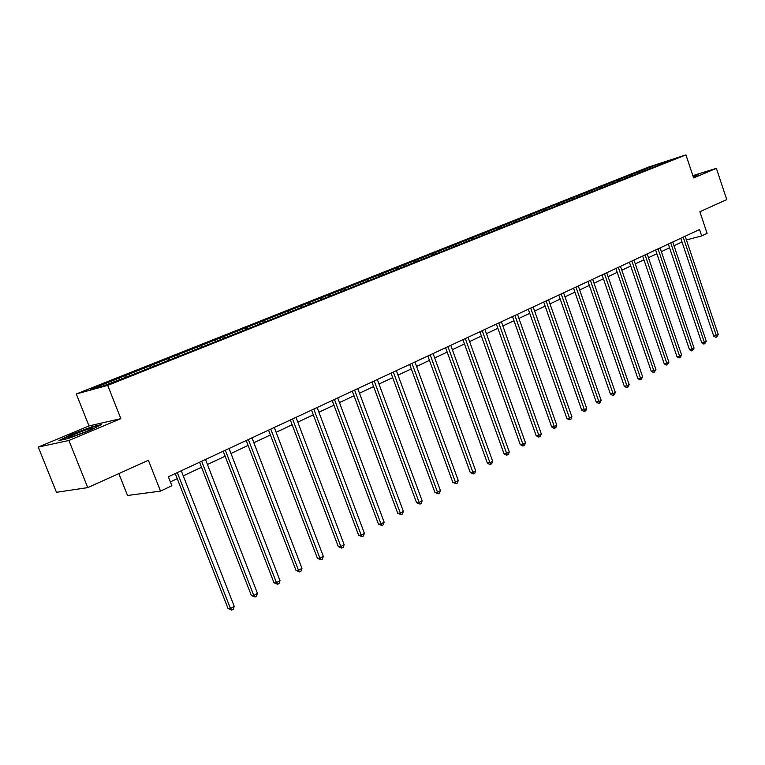 <?xml version="1.0" encoding="UTF-8"?>
<svg xmlns="http://www.w3.org/2000/svg" width="765" height="765" viewBox="0 0 765 765"><rect width="100%" height="100%" fill="white"/><g stroke="black" fill="none" stroke-linecap="round" stroke-linejoin="round"><path stroke-width="1.15" d="M118.843 473.602L127.516 495.49L160.516 491.111L171.886 485.746L168.367 476.758L699.564 229.529L701.696 235.897L707.099 233.354L699.87 211.733L726.75 199.617L716.375 168.357L692.861 175.634M38.25 447.085L56.467 492.297L87.746 487.621L68.898 440.487L120.841 418.656L107.712 385.378L76.29 393.975L88.998 425.933L38.25 447.085L68.898 440.487M107.712 385.378L685.928 154.884L648.806 166.99L76.29 393.975M656.934 164.523L90.834 389.318L103.791 385.761L135.29 373.607L662.347 163.739L672.186 159.55L656.934 164.523L657.508 165.661M128.53 374.343L129.667 375.462M143.801 368.281L144.939 369.38M153.21 364.542L154.348 365.641M168.061 358.651L169.199 359.722M177.222 355.008L178.36 356.079M191.671 349.27L192.799 350.332M200.573 345.742L201.711 346.784M214.63 340.157L215.768 341.19M223.304 336.715L224.441 337.748M236.987 331.274L238.125 332.297M245.431 327.927L246.569 328.94M258.761 322.629L259.89 323.633M266.985 319.368L268.113 320.363M279.971 314.214L281.252 315.323M287.984 311.03L289.113 312.005M300.635 306L302.041 307.205M308.448 302.902L309.576 303.858M320.784 298.006L322.189 299.192M328.395 294.984L329.524 295.921M340.425 290.203L341.831 291.369M347.855 287.257L348.974 288.185M359.588 282.591L360.984 283.739M366.837 279.722L367.946 280.631M378.283 275.171L379.679 276.299M385.35 272.369L386.468 273.258M396.528 267.922L397.915 269.031M403.432 265.187L404.542 266.067M414.343 260.855L415.73 261.936M421.085 258.178L422.194 259.039M431.737 253.942L433.114 255.013M438.326 251.331L439.426 252.182M448.73 247.2L450.078 248.233M455.165 244.647L456.265 245.479M465.34 240.602L466.64 241.597M471.623 238.106L472.722 238.938M481.568 234.157L482.83 235.104M487.707 231.719L488.797 232.531M497.432 227.865L498.656 228.773M503.437 225.474L504.527 226.277M512.942 221.697L514.137 222.577M518.813 219.364L519.904 220.157M528.118 215.673L529.275 216.514M533.865 213.397L534.945 214.171M542.959 209.782L544.087 210.585M548.582 207.544L549.662 208.31M557.484 204.016L558.584 204.791M562.992 201.826L564.063 202.582M571.704 198.365L572.775 199.12M577.097 196.222L578.235 197.026M585.627 192.837L586.688 193.574M590.905 190.743L592.225 191.661M599.253 187.425L600.315 188.152M604.427 185.369L605.746 186.278M612.612 182.127L613.664 182.845M617.671 180.11L618.981 181.009M625.684 176.935L626.736 177.643M630.647 174.965L631.957 175.845M638.507 171.838L639.55 172.536M643.365 169.916L644.665 170.777M160.516 491.111L148.391 460.281L87.746 487.621M685.928 154.884L693.626 177.92L716.375 168.357M686.406 239.942L701.696 235.897M170.375 481.883L177.241 478.661M183.246 475.849L201.52 467.281M207.449 464.498L225.13 456.208M230.982 453.463L248.08 445.44M253.865 442.734L270.418 434.969M276.136 432.292L292.154 424.776M297.805 422.127L313.325 414.85M318.909 412.23L333.942 405.182M339.459 402.6L354.023 395.763M359.483 393.21L373.597 386.583M378.991 384.059L392.684 377.633M398.02 375.137L411.302 368.902M416.581 366.435L429.461 360.392M434.683 357.944L447.181 352.082M452.345 349.662L464.489 343.963M469.586 341.572L481.376 336.045M486.425 333.674L497.872 328.309M502.873 325.966L513.994 320.755M518.938 318.431L529.743 313.363M534.639 311.068L545.149 306.143M549.987 303.868L560.2 299.086M564.991 296.839L574.926 292.182M579.669 289.954L589.327 285.422M594.023 283.222L603.422 278.814M608.079 276.634L617.212 272.35M621.821 270.188L630.714 266.019M635.285 263.877L643.939 259.813M648.462 257.7L656.886 253.741M661.362 251.647L669.566 247.793M674.003 245.718L681.998 241.97M118.843 378.187L119.981 379.316M639.75 171.083L640.162 172.297M627.032 176.132L627.443 177.356M614.056 181.286L614.477 182.519M600.802 186.545L601.242 187.808M587.281 191.91L587.74 193.22M573.482 197.389L573.941 198.737M559.378 202.983L559.865 204.379M544.976 208.702L545.474 210.145M530.26 214.544L530.776 216.036M515.218 220.511L515.763 222.06M499.841 226.612L500.406 228.219M484.121 232.856L484.694 234.472M468.046 239.235L468.629 240.879M451.599 245.766L452.192 247.42M434.769 252.44L435.371 254.123M417.537 259.278L418.149 260.97M399.904 266.277L400.42 267.702M381.84 273.449L382.366 274.893M363.337 280.793L363.872 282.247M344.374 288.309L344.919 289.792M324.943 296.026L325.498 297.528M305.015 303.935L305.579 305.445M284.58 312.043L285.154 313.583M263.609 320.372L264.202 321.922M242.094 328.912L242.687 330.48M220.004 337.681L220.607 339.268M197.313 346.679L197.925 348.295M173.999 355.935L174.63 357.571M150.036 365.45L150.676 367.095M125.403 375.223L126.053 376.896M693.329 177.011L698.761 174.296L693.014 176.065M120.841 418.656L88.998 425.933M68.248 438.517L89.859 430.408L101.573 424.556L92.039 426.717L71.021 434.597L58.943 440.544L68.248 438.517M680.754 238.278L713.726 336.074L716.346 335.577L683.183 237.15M718.249 334.515L716.681 337.04L716.346 335.577L718.249 334.515L685.153 236.232M716.681 337.04L715.629 337.241L713.726 336.074M693.31 176.954L694.075 176.457L693.186 176.6M693.1 176.342L698.139 174.783M86.005 431.67C91.571 429.289 93.722 428.094 92.46 428.084C89.094 428.735 83.28 430.743 75.008 434.099C67.932 437.15 66.297 438.249 70.103 437.389L86.005 431.67M60.827 440.143L71.451 434.893L91.819 427.253L99.766 425.464M668.314 244.073L701.725 342.806L704.345 342.318L670.742 242.935M706.286 341.228L704.699 343.781L704.345 342.318L706.286 341.228L672.751 241.998M704.699 343.781L703.657 343.982L701.725 342.806M655.605 249.983L689.485 349.672L692.105 349.194L658.034 248.855M694.085 348.085L692.478 350.666L692.105 349.194L694.085 348.085L660.09 247.898M692.478 350.666L691.426 350.858L689.485 349.672M642.638 256.017L676.987 356.691L679.616 356.213L645.067 254.888M681.634 355.075L680.009 357.695L679.616 356.213L681.634 355.075L647.171 253.913M680.009 357.695L678.957 357.877L676.987 356.691M629.404 262.175L664.23 363.844L666.86 363.375L631.833 261.047M668.926 362.218L667.271 364.867L666.86 363.375L668.926 362.218L633.975 260.052M667.271 364.867L666.219 365.048L664.23 363.844M615.882 268.467L651.197 371.149L653.836 370.69L618.311 267.339M655.94 369.514L654.266 372.182L653.836 370.69L655.94 369.514L620.491 266.325M654.266 372.182L653.214 372.364L651.197 371.149M602.065 274.903L637.895 378.618L640.535 378.168L604.493 273.774M642.677 376.954L640.984 379.67L640.535 378.168L642.677 376.954L606.731 272.732M640.984 379.67L639.923 379.842L637.895 378.618M587.96 281.472L624.307 386.239L626.937 385.799L590.379 280.344M629.136 384.566L628.294 386.813L627.415 387.31L626.937 385.799L629.136 384.566L592.665 279.273M627.415 387.31L626.353 387.482L624.307 386.239M573.53 288.185L610.413 394.032L613.052 393.602L575.949 287.057M615.299 392.34L614.448 394.606L613.549 395.113L613.052 393.602L615.299 392.34L578.283 285.967M613.549 395.113L612.488 395.285L610.413 394.032M558.785 295.041L596.222 401.988L598.852 401.577L561.204 293.923M601.147 400.286L600.296 402.581L599.377 403.098L598.852 401.577L601.147 400.286L563.585 292.813M599.377 403.098L598.316 403.26L596.222 401.988M543.714 302.06L581.706 410.126L584.345 409.724L546.124 300.941M586.688 408.414L585.827 410.728L584.89 411.254L584.345 409.724L586.688 408.414L548.562 299.803M584.89 411.254L583.838 411.417L581.706 410.126M528.29 309.242L566.865 418.455L569.504 418.063L530.69 308.123M571.904 416.715L571.034 419.057L570.078 419.593L569.504 418.063L571.904 416.715L533.186 306.956M570.078 419.593L569.017 419.746L566.865 418.455M512.512 316.576L551.689 426.966L554.329 426.593L514.912 315.467M556.777 425.216L555.906 427.578L554.921 428.123L554.329 426.593L556.777 425.216L517.465 314.272M554.921 428.123L553.87 428.276L551.689 426.966M496.37 324.092L536.169 435.677L538.799 435.314L498.761 322.983M541.304 433.898L540.425 436.289L539.421 436.853L538.799 435.314L541.304 433.898L501.371 321.759M539.421 436.853L538.369 436.997L536.169 435.677M479.846 331.781L520.277 444.589L522.906 444.245L482.227 330.671M525.479 442.801L524.589 445.211L523.556 445.794L522.906 444.245L525.479 442.801L484.905 329.428M523.556 445.794L522.505 445.928L520.277 444.589M462.93 339.66L504.011 453.712L506.631 453.377L465.302 338.551M509.27 451.905L508.371 454.343L507.319 454.936L506.631 453.377L509.27 451.905L468.046 337.279M507.319 454.936L506.267 455.06L504.011 453.712M445.603 347.721L487.362 463.055L489.973 462.739L447.965 346.622M492.67 461.219L491.771 463.686L490.7 464.298L489.973 462.739L492.67 461.219L450.776 345.311M490.7 464.298L489.648 464.422L487.362 463.055M427.855 355.983L470.303 472.617L472.913 472.321L430.207 354.884M475.677 470.771L474.769 473.267L473.669 473.889L472.913 472.321L475.677 470.771L433.086 353.545M473.669 473.889L470.303 472.617M409.667 364.446L452.832 482.419L455.433 482.141L412 363.356M458.264 480.554L457.355 483.069L456.227 483.709L455.433 482.141L458.264 480.554L414.955 361.988M456.227 483.709L452.832 482.419M391.03 373.119L434.931 492.459L437.523 492.201L393.344 372.039M440.42 490.575L439.502 493.119L438.345 493.779L437.523 492.201L440.42 490.575L396.366 370.633M438.345 493.779L434.931 492.459M371.914 382.022L416.581 502.758L419.163 502.519L374.219 380.951M422.137 500.846L421.209 503.427L420.023 504.097L419.163 502.519L422.137 500.846L377.317 379.507M420.023 504.097L416.581 502.758M352.302 391.145L397.762 513.315L400.325 513.095L354.587 390.083M403.375 511.383L402.447 513.994L401.223 514.682L400.325 513.095L403.375 511.383L357.771 388.601M401.223 514.682L397.762 513.315M332.182 400.506L378.455 524.14L381.008 523.948L334.448 399.454M384.145 522.189L383.198 524.828L381.955 525.536L381.008 523.948L384.145 522.189L337.719 397.934M381.955 525.536L378.455 524.14M311.537 410.117L358.642 535.251L361.185 535.079L313.784 409.074M364.398 533.281L363.452 535.949L362.17 536.667L361.185 535.079L364.398 533.281L317.131 407.516M362.17 536.667L358.642 535.251M290.337 419.985L338.312 546.65L340.846 546.506L292.565 418.952M344.145 544.661L343.189 547.357L341.869 548.103L340.846 546.506L344.145 544.661L295.998 417.346M341.869 548.103L338.312 546.65M268.563 430.121L317.446 558.364L319.952 558.249L270.762 429.098M323.337 556.346L322.381 559.081L321.023 559.846L319.952 558.249L323.337 556.346L274.291 427.453M321.023 559.846L317.446 558.364M246.196 440.525L295.998 570.384L298.493 570.298L248.367 439.521M301.974 568.347L301.008 571.12L299.612 571.895L298.493 570.298L301.974 568.347L251.991 437.829M299.612 571.895L295.998 570.384M223.198 451.226L273.975 582.748L276.442 582.691L225.34 450.241M280.019 580.683L279.043 583.485L277.618 584.288L276.442 582.691L280.019 580.683L229.07 448.5M277.618 584.288L273.975 582.748M199.56 462.232L251.331 595.447L253.77 595.419L201.664 461.257M257.451 593.353L256.466 596.193L255.003 597.025L253.77 595.419L257.451 593.353L205.498 459.469M255.003 597.025L251.331 595.447M175.242 473.554L228.047 608.51L230.466 608.519L177.308 472.588M234.243 606.396L233.258 609.265L231.747 610.116L230.466 608.519L234.243 606.396L181.257 470.752M231.747 610.116L228.047 608.51M91.704 429.041L92.46 428.084"/></g></svg>
